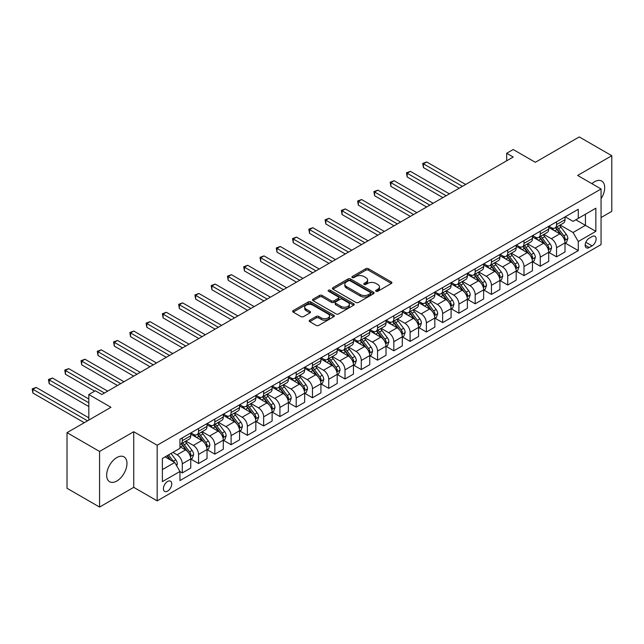 <?xml version="1.0" encoding="UTF-8"?>
<svg xmlns="http://www.w3.org/2000/svg" width="644" height="644" viewBox="0 0 644 644"><rect width="100%" height="100%" fill="white"/><g stroke="black" fill="none" stroke-linecap="round" stroke-linejoin="round"><path stroke-width="0.97" d="M376.024 291.281A1.264 0.733 0 0 0 377.819 291.281L391.391 283.449A1.803 1.047 0 0 0 391.922 282.708A1.803 1.047 0 0 0 391.391 281.967L368.392 268.693A1.803 1.047 0 0 0 365.832 268.693L352.26 276.526A1.264 0.733 0 0 0 351.89 277.049A1.264 0.733 0 0 0 352.26 277.564A1.264 0.733 0 0 0 354.047 277.564L355.802 276.55A5.78 3.341 0 0 1 363.981 276.55L365.897 277.653A5.78 3.341 0 0 1 367.595 280.011A5.78 3.341 0 0 1 365.897 282.378L364.142 283.392A1.264 0.733 0 0 0 363.771 283.907A1.264 0.733 0 0 0 364.142 284.423A1.264 0.733 0 0 0 365.929 284.423L367.692 283.408A5.78 3.341 0 0 1 375.863 283.408L377.787 284.511A5.78 3.341 0 0 1 379.477 286.878A5.78 3.341 0 0 1 377.787 289.237L376.024 290.251A1.264 0.733 0 0 0 375.653 290.766A1.264 0.733 0 0 0 376.024 291.281L376.024 290.251M116.814 481.028A14.361 8.292 120 0 0 126.192 468.373A14.361 8.292 120 0 0 123.994 456.87A14.361 8.292 120 0 0 116.814 457.578A14.361 8.292 120 0 0 107.435 470.233A14.361 8.292 120 0 0 109.633 481.736A14.361 8.292 120 0 0 116.814 481.028M601.061 198.722A14.361 8.292 120 0 0 601.729 181.053A14.361 8.292 120 0 0 594.549 181.761A14.361 8.292 120 0 0 591.908 183.693M167.585 491.098A5.893 3.405 120 0 0 171.433 485.906A5.893 3.405 120 0 0 170.523 481.189A5.893 3.405 120 0 0 167.585 481.479A5.893 3.405 120 0 0 163.729 486.671A5.893 3.405 120 0 0 164.639 491.388A5.893 3.405 120 0 0 167.585 491.098M309.74 320.181A1.803 1.047 0 0 0 309.217 320.921A1.803 1.047 0 0 0 309.74 321.654L316.196 325.381A1.803 1.047 0 0 0 318.748 325.381L333.825 316.679A1.803 1.047 0 0 0 334.357 315.938A1.803 1.047 0 0 0 333.825 315.206L310.827 301.923A1.803 1.047 0 0 0 308.275 301.923L293.197 310.625A1.803 1.047 0 0 0 292.666 311.366A1.803 1.047 0 0 0 293.197 312.107L300.99 316.607A1.803 1.047 0 0 0 303.549 316.607L309.997 312.879A1.803 1.047 0 0 0 310.529 312.139A1.803 1.047 0 0 0 309.997 311.406L306.133 309.168A4.83 2.793 0 0 1 304.717 307.196A4.83 2.793 0 0 1 307.703 304.62A4.83 2.793 0 0 1 312.968 305.224L328.11 313.966A4.83 2.793 0 0 1 329.527 315.938A4.83 2.793 0 0 1 326.54 318.522A4.83 2.793 0 0 1 321.276 317.911L318.748 316.454A1.803 1.047 0 0 0 316.196 316.454L309.74 320.181L309.74 321.654M601.061 217.535L611.8 211.337L611.8 155.719L579.254 136.93L535.325 162.296L513.196 149.521L506.683 153.272L513.196 157.031L101.841 394.522L95.336 390.763L88.824 394.522L88.824 420.081M99.562 451.452L99.562 507.07L133.735 487.339L133.735 431.73L99.562 451.452L67.024 432.663L110.953 407.298L88.824 394.522M133.735 431.73L157.168 445.254L601.061 188.974L601.061 244.591L157.168 500.871L157.168 445.254M611.8 155.719L577.628 175.45L601.061 188.974M355.931 302.439A1.803 1.047 0 0 0 358.491 302.439L373.568 293.736A1.803 1.047 0 0 0 374.1 292.996A1.803 1.047 0 0 0 373.568 292.263L350.569 278.981A1.803 1.047 0 0 0 348.01 278.981L332.932 287.683A1.803 1.047 0 0 0 332.409 288.423A1.803 1.047 0 0 0 332.932 289.164L355.931 302.439M329.028 291.555A1.264 0.733 0 0 1 330.316 291.732L330.316 290.235L353.701 303.735A1.803 1.047 0 0 1 354.224 304.467A1.803 1.047 0 0 1 353.701 305.208L338.623 313.91A1.803 1.047 0 0 1 336.063 313.91L313.065 300.635L313.065 299.154A1.803 1.047 0 0 0 312.533 299.895A1.803 1.047 0 0 0 313.065 300.635M313.065 299.154L319.521 295.435A1.803 1.047 0 0 1 322.072 295.435L331.402 300.82A1.803 1.047 0 0 0 333.954 300.82L338.237 298.349A1.803 1.047 0 0 0 338.768 297.608A1.803 1.047 0 0 0 338.237 296.868L328.529 291.265A1.264 0.733 0 0 1 328.158 290.75A1.264 0.733 0 0 1 328.939 290.074A1.264 0.733 0 0 1 330.316 290.235M99.562 507.07L67.024 488.281L67.024 432.663M592.077 236.549L589.212 238.2A5.707 3.292 120 0 0 585.485 243.231A5.707 3.292 120 0 0 586.362 247.803A5.707 3.292 120 0 0 589.212 247.521L592.077 245.871A5.707 3.292 120 0 0 595.805 240.84A5.707 3.292 120 0 0 594.935 236.268A5.707 3.292 120 0 0 592.077 236.549M565.199 216.819L573.071 221.367L578.28 218.364L578.28 209.268L179.95 439.24L179.95 448.337L162.377 458.48L162.377 481.632L179.95 471.48L179.95 480.577L578.28 250.605L578.28 241.508L573.071 232.492L560.127 225.014M578.28 218.364L595.853 208.213L595.853 231.365L578.28 241.508M133.735 487.339L157.168 500.871M506.683 153.272L506.683 160.791M575.808 219.789L585.436 225.352L585.436 214.227L595.853 208.213M573.071 232.492L585.436 225.352L595.853 231.365M162.377 469.605L174.741 462.464L165.106 456.902M179.95 471.561L182.292 472.913L182.292 463.817A7.366 4.25 -120 0 0 177.084 454.801L172.914 452.394M182.292 472.913L190.753 468.027L190.753 458.931A7.366 4.25 -120 0 0 185.544 449.915L179.95 446.686M190.946 459.124L198.561 463.519L198.561 454.423A7.366 4.25 -120 0 0 193.353 445.406L185.883 441.092M198.561 463.519L207.022 458.633L207.022 449.536A7.366 4.25 -120 0 0 201.814 440.52L190.753 434.128M207.215 449.729L214.83 454.125L214.83 445.028A7.366 4.25 -120 0 0 209.63 436.012L202.152 431.697M214.83 454.125L223.299 449.238L223.299 440.142A7.366 4.25 -120 0 0 218.091 431.126L207.022 424.734M223.492 440.335L231.107 444.73L231.107 435.634A7.366 4.25 -120 0 0 225.899 426.618L218.421 422.303M231.107 444.73L239.568 439.844L239.568 430.747A7.366 4.25 -120 0 0 234.36 421.731L223.299 415.34M239.761 430.941L247.377 435.336L247.377 426.239A7.366 4.25 -120 0 0 242.168 417.223L234.698 412.909M247.377 435.336L255.837 430.45L255.837 421.353A7.366 4.25 -120 0 0 250.629 412.337L239.568 405.945M256.03 421.546L263.646 425.942L263.646 416.845A7.366 4.25 -120 0 0 258.445 407.829L250.967 403.514M263.646 425.942L272.114 421.055L272.114 411.959A7.366 4.25 -120 0 0 266.906 402.943L255.837 396.551M272.307 412.152L279.923 416.547L279.923 407.451A7.366 4.25 -120 0 0 274.714 398.435L267.236 394.12M279.923 416.547L288.383 411.661L288.383 402.564A7.366 4.25 -120 0 0 283.175 393.548L272.114 387.157M288.576 402.758L296.192 407.153L296.192 398.056A7.366 4.25 -120 0 0 290.983 389.04L283.513 384.726M296.192 407.153L304.652 402.267L304.652 393.17A7.366 4.25 -120 0 0 299.444 384.154L288.383 377.762M304.853 393.363L312.461 397.759L312.461 388.662A7.366 4.25 -120 0 0 307.26 379.646L299.782 375.331M312.461 397.759L320.929 392.872L320.929 383.776A7.366 4.25 -120 0 0 315.721 374.76L304.652 368.368M321.123 383.969L328.738 388.364L328.738 379.268A7.366 4.25 -120 0 0 323.529 370.252L316.051 365.937M328.738 388.364L337.198 383.478L337.198 374.381A7.366 4.25 -120 0 0 331.99 365.365L320.929 358.974M337.392 374.575L345.007 378.97L345.007 369.873A7.366 4.25 -120 0 0 339.799 360.857L332.328 356.543M345.007 378.97L353.467 374.084L353.467 364.987A7.366 4.25 -120 0 0 348.259 355.971L337.198 349.579M353.669 365.18L361.284 369.576L361.284 360.479A7.366 4.25 -120 0 0 356.076 351.463L348.597 347.148M361.284 369.576L369.745 364.689L369.745 355.593A7.366 4.25 -120 0 0 364.536 346.577L353.467 340.185M369.938 355.786L377.553 360.181L377.553 351.085A7.366 4.25 -120 0 0 372.345 342.069L364.866 337.754M377.553 360.181L386.014 355.295L386.014 346.198A7.366 4.25 -120 0 0 380.805 337.182L369.745 330.791M386.207 346.392L393.822 350.787L393.822 341.69A7.366 4.25 -120 0 0 388.614 332.674L381.143 328.36M393.822 350.787L402.283 345.9L402.283 336.804A7.366 4.25 -120 0 0 397.074 327.788L386.014 321.396M402.484 336.997L410.099 341.392L410.099 332.296A7.366 4.25 -120 0 0 404.891 323.28L397.412 318.965M410.099 341.392L418.56 336.506L418.56 327.41A7.366 4.25 -120 0 0 413.351 318.394L402.283 312.002M418.753 327.603L426.368 331.998L426.368 322.902A7.366 4.25 -120 0 0 421.16 313.886L413.681 309.571M426.368 331.998L434.829 327.112L434.829 318.015A7.366 4.25 -120 0 0 429.62 308.999L418.56 302.608M435.022 318.208L442.637 322.604L442.637 313.507A7.366 4.25 -120 0 0 437.429 304.491L429.959 300.176M442.637 322.604L451.098 317.717L451.098 308.621A7.366 4.25 -120 0 0 445.889 299.605L434.829 293.213M451.299 308.814L458.914 313.209L458.914 304.113A7.366 4.25 -120 0 0 453.706 295.097L446.228 290.782M458.914 313.209L467.375 308.323L467.375 299.227A7.366 4.25 -120 0 0 462.167 290.211L451.098 283.819M467.568 299.42L475.183 303.815L475.183 294.719A7.366 4.25 -120 0 0 469.975 285.703L462.497 281.38M475.183 303.815L483.644 298.929L483.644 289.832A7.366 4.25 -120 0 0 478.436 280.816L467.375 274.425M483.837 290.025L491.453 294.421L491.453 285.324A7.366 4.25 -120 0 0 486.244 276.308L478.774 271.985M491.453 294.421L499.913 289.534L499.913 280.438A7.366 4.25 -120 0 0 494.705 271.422L483.644 265.03M500.114 280.631L507.73 285.026L507.73 275.93A7.366 4.25 -120 0 0 502.521 266.914L495.043 262.591M507.73 285.026L516.19 280.14L516.19 271.043A7.366 4.25 -120 0 0 510.982 262.028L499.913 255.636M516.383 271.237L523.999 275.632L523.999 266.536A7.366 4.25 -120 0 0 518.79 257.519L511.312 253.197M523.999 275.632L532.459 270.746L532.459 261.649A7.366 4.25 -120 0 0 527.251 252.633L516.19 246.241M532.652 261.842L540.268 266.238L540.268 257.141A7.366 4.25 -120 0 0 535.059 248.125L527.589 243.802M540.268 266.238L548.728 261.351L548.728 252.255A7.366 4.25 -120 0 0 543.52 243.239L532.459 236.847M548.929 252.448L556.545 256.843L556.545 247.747A7.366 4.25 -120 0 0 551.336 238.731L543.858 234.408M556.545 256.843L565.005 251.957L565.005 242.86A7.366 4.25 -120 0 0 559.797 233.844L548.728 227.453M548.929 226.213L551.336 227.606A7.366 4.25 -120 0 0 555.015 227.968A7.366 4.25 -120 0 0 556.545 224.595L556.545 221.818M532.652 235.607L535.059 237A7.366 4.25 -120 0 0 538.746 237.362A7.366 4.25 -120 0 0 540.268 233.989L540.268 231.212M516.383 245.002L518.79 246.394A7.366 4.25 -120 0 0 522.469 246.757A7.366 4.25 -120 0 0 523.999 243.384L523.999 240.606M500.114 254.396L502.521 255.789A7.366 4.25 -120 0 0 506.2 256.151A7.366 4.25 -120 0 0 507.73 252.778L507.73 250.001M483.837 263.79L486.244 265.183A7.366 4.25 -120 0 0 489.931 265.545A7.366 4.25 -120 0 0 491.453 262.172L491.453 259.395M467.568 273.185L469.975 274.577A7.366 4.25 -120 0 0 473.654 274.94A7.366 4.25 -120 0 0 475.183 271.567L475.183 268.789M451.299 282.579L453.706 283.972A7.366 4.25 -120 0 0 457.385 284.334A7.366 4.25 -120 0 0 458.914 280.961L458.914 278.184M435.022 291.974L437.429 293.366A7.366 4.25 -120 0 0 441.116 293.728A7.366 4.25 -120 0 0 442.637 290.355L442.637 287.578M418.753 301.368L421.16 302.761A7.366 4.25 -120 0 0 424.839 303.123A7.366 4.25 -120 0 0 426.368 299.758L426.368 296.973M402.484 310.762L404.891 312.155A7.366 4.25 -120 0 0 408.57 312.517A7.366 4.25 -120 0 0 410.099 309.152L410.099 306.367M386.207 320.157L388.614 321.549A7.366 4.25 -120 0 0 392.301 321.911A7.366 4.25 -120 0 0 393.822 318.547L393.822 315.761M369.938 329.551L372.345 330.944A7.366 4.25 -120 0 0 376.024 331.306A7.366 4.25 -120 0 0 377.553 327.941L377.553 325.156M353.661 338.945L356.076 340.338A7.366 4.25 -120 0 0 359.755 340.7A7.366 4.25 -120 0 0 361.284 337.335L361.284 334.55M337.392 348.34L339.799 349.732A7.366 4.25 -120 0 0 343.485 350.094A7.366 4.25 -120 0 0 345.007 346.73L345.007 343.944M321.123 357.734L323.529 359.127A7.366 4.25 -120 0 0 327.208 359.489A7.366 4.25 -120 0 0 328.738 356.124L328.738 353.339M304.845 367.128L307.26 368.521A7.366 4.25 -120 0 0 310.939 368.883A7.366 4.25 -120 0 0 312.461 365.518L312.461 362.733M288.576 376.523L290.983 377.915A7.366 4.25 -120 0 0 294.67 378.278A7.366 4.25 -120 0 0 296.192 374.913L296.192 372.127M272.307 385.917L274.714 387.31A7.366 4.25 -120 0 0 278.393 387.672A7.366 4.25 -120 0 0 279.923 384.307L279.923 381.522M256.03 395.311L258.445 396.704A7.366 4.25 -120 0 0 262.124 397.066A7.366 4.25 -120 0 0 263.646 393.701L263.646 390.916M239.761 404.706L242.168 406.098A7.366 4.25 -120 0 0 245.855 406.461A7.366 4.25 -120 0 0 247.377 403.096L247.377 400.31M223.492 414.1L225.899 415.493A7.366 4.25 -120 0 0 229.578 415.855A7.366 4.25 -120 0 0 231.107 412.49L231.107 409.705M207.215 423.494L209.63 424.887A7.366 4.25 -120 0 0 213.309 425.249A7.366 4.25 -120 0 0 214.83 421.884L214.83 419.099M190.946 432.889L193.353 434.281A7.366 4.25 -120 0 0 197.04 434.644A7.366 4.25 -120 0 0 198.561 431.279L198.561 428.493M565.199 243.046L578.28 250.605M555.015 227.968L563.476 223.082A7.366 4.25 -120 0 0 565.005 219.717L565.005 216.931M538.746 237.362L547.207 232.476A7.366 4.25 -120 0 0 548.728 229.111L548.728 226.326M522.469 246.757L530.938 241.87A7.366 4.25 -120 0 0 532.459 238.505L532.459 235.72M506.2 256.151L514.661 251.265A7.366 4.25 -120 0 0 516.19 247.9L516.19 245.114M489.931 265.545L498.392 260.659A7.366 4.25 -120 0 0 499.913 257.294L499.913 254.509M473.654 274.94L482.123 270.053A7.366 4.25 -120 0 0 483.644 266.688L483.644 263.903M457.385 284.334L465.845 279.448A7.366 4.25 -120 0 0 467.375 276.083L467.375 273.298M441.116 293.728L449.576 288.842A7.366 4.25 -120 0 0 451.098 285.477L451.098 282.692M424.839 303.123L433.299 298.236A7.366 4.25 -120 0 0 434.829 294.872L434.829 292.086M408.57 312.517L417.03 307.631A7.366 4.25 -120 0 0 418.56 304.266L418.56 301.481M392.301 321.911L400.761 317.025A7.366 4.25 -120 0 0 402.283 313.66L402.283 310.875M376.024 331.306L384.484 326.419A7.366 4.25 -120 0 0 386.014 323.055L386.014 320.269M359.755 340.7L368.215 335.814A7.366 4.25 -120 0 0 369.745 332.449L369.745 329.664M343.485 350.094L351.946 345.208A7.366 4.25 -120 0 0 353.467 341.843L353.467 339.058M327.208 359.489L335.669 354.603A7.366 4.25 -120 0 0 337.198 351.238L337.198 348.452M310.939 368.883L319.4 363.997A7.366 4.25 -120 0 0 320.929 360.632L320.929 357.847M294.67 378.278L303.131 373.391A7.366 4.25 -120 0 0 304.652 370.026L304.652 367.241M278.393 387.672L286.854 382.786A7.366 4.25 -120 0 0 288.383 379.421L288.383 376.635M262.124 397.066L270.585 392.18A7.366 4.25 -120 0 0 272.114 388.815L272.114 386.03M245.855 406.461L254.316 401.582A7.366 4.25 -120 0 0 255.837 398.209L255.837 395.424M229.578 415.855L238.038 410.977A7.366 4.25 -120 0 0 239.568 407.604L239.568 404.818M213.309 425.249L221.769 420.371A7.366 4.25 -120 0 0 223.299 416.998L223.299 414.213M197.04 434.644L205.5 429.765A7.366 4.25 -120 0 0 207.022 426.392L207.022 423.607M179.95 444.336A7.366 4.25 -120 0 0 180.763 444.038L189.223 439.16A7.366 4.25 -120 0 0 190.753 435.787L190.753 433.001M180.763 444.038A7.366 4.25 -120 0 0 182.292 440.673L182.292 437.888M174.741 462.464L179.95 471.48M376.531 291.458L377.787 290.742A5.78 3.341 0 0 0 379.477 288.375L379.477 286.878M367.595 280.011L367.595 281.517A5.78 3.341 0 0 1 365.897 283.875L364.649 284.6M391.367 283.457L368.392 270.19A1.803 1.047 0 0 0 365.832 270.19L352.767 277.741M373.568 292.263L373.568 293.736L350.569 280.486A1.803 1.047 0 0 0 348.01 280.486L332.956 289.172L332.932 287.683M370.372 293.511A1.264 0.733 0 0 0 370.743 292.996A1.264 0.733 0 0 0 370.372 292.481L350.183 280.824A1.264 0.733 0 0 0 348.396 280.824L346.544 281.895A5.78 3.341 0 0 0 344.846 284.254A5.78 3.341 0 0 0 346.544 286.62L360.342 294.582A5.78 3.341 0 0 0 368.521 294.582L370.372 293.511L370.372 295.016A1.264 0.733 0 0 0 370.743 294.501L370.743 292.996M344.846 284.254L344.846 285.759A5.78 3.341 0 0 0 346.544 288.118L346.544 286.62M370.372 295.016L368.521 296.087A5.78 3.341 0 0 1 360.342 296.087L346.544 288.118M313.089 300.643L319.521 296.932L319.521 295.435M338.768 297.608L338.768 299.114A1.803 1.047 0 0 1 338.237 299.846L333.954 302.318A1.803 1.047 0 0 1 331.402 302.318L322.072 296.932A1.803 1.047 0 0 0 319.521 296.932M330.316 291.732L353.677 305.224M341.079 306.407A4.83 2.793 0 0 0 346.351 307.011A4.83 2.793 0 0 0 349.33 304.435A4.83 2.793 0 0 0 347.913 302.463L342.584 299.38A1.803 1.047 0 0 0 340.024 299.38L335.741 301.851A1.803 1.047 0 0 0 335.218 302.591A1.803 1.047 0 0 0 335.741 303.324L341.079 306.407L341.079 307.913A4.83 2.793 0 0 0 346.351 308.516A4.83 2.793 0 0 0 349.33 305.932L349.33 304.435M335.218 302.591L335.218 304.089A1.803 1.047 0 0 0 335.741 304.829L335.741 303.324M341.079 307.913L335.741 304.829M329.527 315.938L329.527 317.444A4.83 2.793 0 0 1 326.54 320.02A4.83 2.793 0 0 1 321.276 319.416L318.748 317.959A1.803 1.047 0 0 0 316.196 317.959L309.764 321.67M304.717 307.196L304.717 308.701A4.83 2.793 0 0 0 306.133 310.674L306.133 309.168M309.973 312.895L306.133 310.674M333.801 316.695L310.827 303.429A1.803 1.047 0 0 0 308.275 303.429L293.221 312.115M565.005 243.166L566.567 242.257L567.863 238.505A4.878 2.818 -120 0 0 566.309 234.352L560.988 227.252A14.079 8.13 -120 0 0 559.451 225.408M554.162 230.592A14.079 8.13 -120 0 0 551.28 227.573M564.555 240.172L565.231 238.707A4.878 2.818 -120 0 0 563.838 235.776L558.517 228.676A14.079 8.13 -120 0 0 556.98 226.833M555.667 227.59A11.689 6.746 60 0 1 557.591 229.771L562.091 235.785M465.676 184.466L426.69 161.958L423.438 163.834L423.438 167.593L459.172 188.225M555.418 227.734A14.079 8.13 60 0 1 556.955 229.578L560.489 234.295M423.438 167.593L422.722 163.423L462.424 186.341M422.722 163.423L426.69 161.958M548.728 252.561L550.29 251.651L551.594 247.9A4.878 2.818 -120 0 0 550.04 243.746L544.719 236.646A14.079 8.13 -120 0 0 543.182 234.802M537.893 239.987A14.079 8.13 -120 0 0 535.011 236.968M548.286 249.566L548.962 248.101A4.878 2.818 -120 0 0 547.561 245.171L542.248 238.071A14.079 8.13 -120 0 0 540.71 236.227M539.398 236.984A11.689 6.746 60 0 1 541.314 239.166L545.814 245.179M449.407 193.86L410.421 171.352L407.169 173.228L407.169 176.987L442.895 197.619M539.149 237.129A14.079 8.13 60 0 1 540.686 238.972L544.22 243.69M407.169 176.987L406.453 172.817L446.155 195.736M406.453 172.817L410.421 171.352M532.459 261.955L534.021 261.045L535.325 257.294A4.878 2.818 -120 0 0 533.763 253.14L528.45 246.04A14.079 8.13 -120 0 0 526.913 244.197M521.624 249.381A14.079 8.13 -120 0 0 518.734 246.362M532.016 258.96L532.685 257.495A4.878 2.818 -120 0 0 531.292 254.565L525.971 247.465A14.079 8.13 -120 0 0 524.433 245.622M523.129 246.378A11.689 6.746 60 0 1 525.045 248.56L529.545 254.573M433.138 203.254L394.152 180.747L390.892 182.622L390.892 186.382L426.626 207.014M522.872 246.523A14.079 8.13 60 0 1 524.409 248.367L527.951 253.084M390.892 186.382L390.175 182.212L429.878 205.13M390.175 182.212L394.152 180.747M516.19 271.349L517.752 270.44L519.048 266.688A4.878 2.818 -120 0 0 517.494 262.535L512.173 255.435A14.079 8.13 -120 0 0 510.636 253.591M505.347 258.775A14.079 8.13 -120 0 0 502.465 255.757M515.739 268.355L516.416 266.89A4.878 2.818 -120 0 0 515.023 263.959L509.702 256.859A14.079 8.13 -120 0 0 508.164 255.016M506.852 255.773A11.689 6.746 60 0 1 508.776 257.954L513.276 263.968M416.861 212.649L377.875 190.141L374.623 192.017L374.623 195.776L410.357 216.408M506.603 255.918A14.079 8.13 60 0 1 508.14 257.761L511.674 262.478M374.623 195.776L373.906 191.606L413.609 214.524M373.906 191.606L377.875 190.141M499.913 280.744L501.475 279.834L502.779 276.083A4.878 2.818 -120 0 0 501.225 271.929L495.904 264.829A14.079 8.13 -120 0 0 494.367 262.985M489.078 268.17A14.079 8.13 -120 0 0 486.196 265.151M499.47 277.749L500.147 276.284A4.878 2.818 -120 0 0 498.746 273.354L493.433 266.254A14.079 8.13 -120 0 0 491.895 264.41M490.583 265.167A11.689 6.746 60 0 1 492.499 267.349L496.999 273.362M400.592 222.043L361.606 199.535L358.354 201.411L358.354 205.17L394.08 225.803M490.334 265.312A14.079 8.13 60 0 1 491.871 267.155L495.405 271.873M358.354 205.17L357.637 201L397.34 223.919M357.637 201L361.606 199.535M483.644 290.138L485.206 289.237L486.51 285.477A4.878 2.818 -120 0 0 484.948 281.323L479.635 274.223A14.079 8.13 -120 0 0 478.098 272.38M472.809 277.564A14.079 8.13 -120 0 0 469.919 274.545M483.201 287.144L483.869 285.678A4.878 2.818 -120 0 0 482.477 282.748L477.156 275.648A14.079 8.13 -120 0 0 475.618 273.805M474.314 274.561A11.689 6.746 60 0 1 476.23 276.743L480.73 282.756M384.323 231.438L345.337 208.93L342.077 210.805L342.077 214.565L377.811 235.197M474.056 274.706A14.079 8.13 60 0 1 475.594 276.55L479.128 281.267M342.077 214.565L341.36 210.395L381.063 233.313M341.36 210.395L345.337 208.93M467.375 299.532L468.937 298.631L470.233 294.872A4.878 2.818 -120 0 0 468.679 290.718L463.358 283.618A14.079 8.13 -120 0 0 461.82 281.774M456.532 286.958A14.079 8.13 -120 0 0 453.65 283.94M466.924 296.538L467.6 295.081A4.878 2.818 -120 0 0 466.208 292.143L460.887 285.042A14.079 8.13 -120 0 0 459.349 283.199M458.037 283.956A11.689 6.746 60 0 1 459.961 286.137L464.461 292.151M368.046 240.832L329.06 218.324L325.808 220.2L325.808 223.959L361.542 244.591M457.787 284.101A14.079 8.13 60 0 1 459.325 285.944L462.859 290.661M325.808 223.959L325.091 219.789L364.794 242.708M325.091 219.789L329.06 218.324M451.098 308.927L452.66 308.025L453.964 304.266A4.878 2.818 -120 0 0 452.41 300.112L447.089 293.012A14.079 8.13 -120 0 0 445.551 291.168M440.263 296.353A14.079 8.13 -120 0 0 437.381 293.334M450.655 305.932L451.331 304.475A4.878 2.818 -120 0 0 449.931 301.537L444.618 294.437A14.079 8.13 -120 0 0 443.08 292.593M441.768 293.35A11.689 6.746 60 0 1 443.684 295.532L448.184 301.545M351.777 250.226L312.791 227.718L309.539 229.594L309.539 233.353L345.264 253.986M441.518 293.495A14.079 8.13 60 0 1 443.056 295.338L446.59 300.056M309.539 233.353L308.822 229.184L348.525 252.102M308.822 229.184L312.791 227.718M434.829 318.321L436.391 317.42L437.695 313.66A4.878 2.818 -120 0 0 436.133 309.506L430.82 302.406A14.079 8.13 -120 0 0 429.282 300.563M423.985 305.747A14.079 8.13 -120 0 0 421.104 302.728M434.386 315.327L435.054 313.87A4.878 2.818 -120 0 0 433.662 310.931L428.341 303.831A14.079 8.13 -120 0 0 426.803 301.988M425.499 302.744A11.689 6.746 60 0 1 427.415 304.926L431.915 310.939M335.508 259.621L296.522 237.113L293.262 238.988L293.262 242.748L328.995 263.38M425.241 302.889A14.079 8.13 60 0 1 426.779 304.733L430.313 309.45M293.262 242.748L292.545 238.578L332.248 261.496M292.545 238.578L296.522 237.113M418.56 327.716L420.121 326.814L421.418 323.055A4.878 2.818 -120 0 0 419.864 318.901L414.543 311.801A14.079 8.13 -120 0 0 413.005 309.957M407.716 315.141A14.079 8.13 -120 0 0 404.834 312.123M418.109 324.721L418.785 323.264A4.878 2.818 -120 0 0 417.393 320.326L412.071 313.226A14.079 8.13 -120 0 0 410.534 311.382M409.222 312.139A11.689 6.746 60 0 1 411.146 314.32L415.646 320.334M319.231 269.015L280.245 246.507L276.992 248.383L276.992 252.142L312.726 272.774M408.972 312.284A14.079 8.13 60 0 1 410.51 314.127L414.044 318.844M276.992 252.142L276.276 247.972L315.979 270.891M276.276 247.972L280.245 246.507M402.283 337.11L403.844 336.208L405.148 332.449A4.878 2.818 -120 0 0 403.595 328.295L398.274 321.195A14.079 8.13 -120 0 0 396.736 319.352M391.447 324.536A14.079 8.13 -120 0 0 388.565 321.517M401.84 334.115L402.516 332.658A4.878 2.818 -120 0 0 401.115 329.72L395.802 322.62A14.079 8.13 -120 0 0 394.265 320.776M392.953 321.533A11.689 6.746 60 0 1 394.869 323.715L399.369 329.728M302.962 278.409L263.976 255.901L260.723 257.777L260.723 261.536L296.449 282.169M392.703 321.678A14.079 8.13 60 0 1 394.241 323.521L397.775 328.239M260.723 261.536L260.007 257.367L299.71 280.285M260.007 257.367L263.976 255.901M386.014 346.504L387.575 345.603L388.879 341.843A4.878 2.818 -120 0 0 387.318 337.689L382.005 330.589A14.079 8.13 -120 0 0 380.467 328.746M375.17 333.93A14.079 8.13 -120 0 0 372.288 330.911M385.571 343.51L386.239 342.053A4.878 2.818 -120 0 0 384.846 339.114L379.525 332.014A14.079 8.13 -120 0 0 377.988 330.171M376.684 330.927A11.689 6.746 60 0 1 378.6 333.109L383.099 339.122M286.693 287.804L247.707 265.296L244.446 267.171L244.446 270.931L280.18 291.563M376.426 331.072A14.079 8.13 60 0 1 377.964 332.916L381.498 337.633M244.446 270.931L243.73 266.761L283.432 289.679M243.73 266.761L247.707 265.296M369.745 355.899L371.306 354.997L372.602 351.238A4.878 2.818 -120 0 0 371.049 347.084L365.728 339.984A14.079 8.13 -120 0 0 364.19 338.14M358.901 343.324A14.079 8.13 -120 0 0 356.019 340.306M369.294 352.904L369.97 351.447A4.878 2.818 -120 0 0 368.577 348.509L363.256 341.409A14.079 8.13 -120 0 0 361.719 339.565M360.407 340.322A11.689 6.746 60 0 1 362.331 342.503L366.83 348.517M270.416 297.198L231.429 274.69L228.177 276.566L228.177 280.325L263.911 300.957M360.157 340.467A14.079 8.13 60 0 1 361.695 342.31L365.228 347.027M228.177 280.325L227.461 276.155L267.163 299.074M227.461 276.155L231.429 274.69M353.467 365.293L355.029 364.391L356.333 360.632A4.878 2.818 -120 0 0 354.78 356.478L349.459 349.378A14.079 8.13 -120 0 0 347.921 347.535M342.632 352.719A14.079 8.13 -120 0 0 339.75 349.7M353.025 362.298L353.701 360.841A4.878 2.818 -120 0 0 352.3 357.903L346.987 350.803A14.079 8.13 -120 0 0 345.45 348.959M344.138 349.716A11.689 6.746 60 0 1 346.053 351.898L350.553 357.911M254.147 306.592L215.16 284.084L211.908 285.96L211.908 289.719L247.634 310.352M343.888 349.861A14.079 8.13 60 0 1 345.426 351.704L348.959 356.422M211.908 289.719L211.192 285.55L250.894 308.468M211.192 285.55L215.16 284.084M337.198 374.687L338.76 373.786L340.064 370.026A4.878 2.818 -120 0 0 338.502 365.873L333.181 358.772A14.079 8.13 -120 0 0 331.652 356.929M326.355 362.113A14.079 8.13 -120 0 0 323.473 359.094M336.756 371.693L337.424 370.236A4.878 2.818 -120 0 0 336.031 367.297L330.71 360.197A14.079 8.13 -120 0 0 329.173 358.354M327.868 359.111A11.689 6.746 60 0 1 329.784 361.292L334.284 367.305M237.878 315.987L198.891 293.479L195.631 295.354L195.631 299.114L231.365 319.746M327.611 359.255A14.079 8.13 60 0 1 329.148 361.099L332.682 365.816M195.631 299.114L194.915 294.944L234.617 317.87M194.915 294.944L198.891 293.479M320.929 384.082L322.491 383.18L323.787 379.421A4.878 2.818 -120 0 0 322.233 375.267L316.912 368.167A14.079 8.13 -120 0 0 315.375 366.323M310.086 371.508A14.079 8.13 -120 0 0 307.204 368.489M320.479 381.087L321.155 379.63A4.878 2.818 -120 0 0 319.762 376.692L314.441 369.592A14.079 8.13 -120 0 0 312.904 367.748M311.591 368.505A11.689 6.746 60 0 1 313.515 370.686L318.015 376.7M221.6 325.381L182.614 302.873L179.362 304.749L179.362 308.508L215.096 329.14M311.342 368.65A14.079 8.13 60 0 1 312.879 370.493L316.413 375.211M179.362 308.508L178.646 304.338L218.348 327.265M178.646 304.338L182.614 302.873M304.652 393.476L306.214 392.574L307.518 388.815A4.878 2.818 -120 0 0 305.964 384.661L300.643 377.561A14.079 8.13 -120 0 0 299.106 375.718M293.817 380.902A14.079 8.13 -120 0 0 290.935 377.883M304.209 390.481L304.886 389.024A4.878 2.818 -120 0 0 303.485 386.086L298.172 378.986A14.079 8.13 -120 0 0 296.634 377.143M295.322 377.899A11.689 6.746 60 0 1 297.238 380.081L301.738 386.094M205.331 334.775L166.345 312.268L163.093 314.143L163.093 317.903L198.819 338.535M295.073 378.044A14.079 8.13 60 0 1 296.61 379.888L300.144 384.605M163.093 317.903L162.377 313.733L202.079 336.659M162.377 313.733L166.345 312.268M288.383 402.87L289.945 401.969L291.249 398.209A4.878 2.818 -120 0 0 289.687 394.056L284.366 386.955A14.079 8.13 -120 0 0 282.837 385.112M277.54 390.296A14.079 8.13 -120 0 0 274.658 387.277M287.94 399.876L288.609 398.419A4.878 2.818 -120 0 0 287.216 395.48L281.895 388.38A14.079 8.13 -120 0 0 280.357 386.537M279.053 387.294A11.689 6.746 60 0 1 280.969 389.475L285.469 395.488M189.062 344.17L150.076 321.662L146.816 323.538L146.816 327.297L182.55 347.929M278.796 387.447A14.079 8.13 60 0 1 280.333 389.282L283.867 393.999M146.816 327.297L146.099 323.127L185.802 346.053M146.099 323.127L150.076 321.662M272.114 412.265L273.676 411.363L274.972 407.604A4.878 2.818 -120 0 0 273.418 403.45L268.097 396.35A14.079 8.13 -120 0 0 266.56 394.506M261.271 399.691A14.079 8.13 -120 0 0 258.389 396.672M271.663 409.27L272.34 407.813A4.878 2.818 -120 0 0 270.947 404.875L265.626 397.775A14.079 8.13 -120 0 0 264.088 395.931M262.776 396.688A11.689 6.746 60 0 1 264.7 398.869L269.2 404.883M172.785 353.564L133.799 331.056L130.547 332.932L130.547 336.691L166.281 357.323M262.527 396.841A14.079 8.13 60 0 1 264.064 398.676L267.598 403.402M130.547 336.691L129.83 332.521L169.533 355.448M129.83 332.521L133.799 331.056M255.837 421.659L257.399 420.757L258.703 416.998A4.878 2.818 -120 0 0 257.149 412.844L251.828 405.744A14.079 8.13 -120 0 0 250.291 403.901M245.002 409.085A14.079 8.13 -120 0 0 242.12 406.066M255.394 418.664L256.071 417.207A4.878 2.818 -120 0 0 254.67 414.269L249.357 407.169A14.079 8.13 -120 0 0 247.819 405.326M246.507 406.082A11.689 6.746 60 0 1 248.423 408.264L252.923 414.277M156.516 362.958L117.53 340.451L114.278 342.326L114.278 346.086L150.004 366.718M246.258 406.235A14.079 8.13 60 0 1 247.795 408.071L251.329 412.796M114.278 346.086L113.561 341.916L153.264 364.842M113.561 341.916L117.53 340.451M239.568 431.053L241.13 430.152L242.434 426.392A4.878 2.818 -120 0 0 240.872 422.239L235.551 415.139A14.079 8.13 -120 0 0 234.022 413.295M228.725 418.479A14.079 8.13 -120 0 0 225.843 415.461M239.125 428.059L239.793 426.602A4.878 2.818 -120 0 0 238.401 423.663L233.08 416.563A14.079 8.13 -120 0 0 231.542 414.72M230.238 415.477A11.689 6.746 60 0 1 232.154 417.658L236.654 423.671M140.247 372.353L101.261 349.845L98.001 351.721L98.001 355.48L133.735 376.112M229.98 415.63A14.079 8.13 60 0 1 231.518 417.465L235.052 422.19M98.001 355.48L97.284 351.31L136.987 374.236M97.284 351.31L101.261 349.845M223.299 440.448L224.861 439.546L226.157 435.787A4.878 2.818 -120 0 0 224.603 431.633L219.282 424.533A14.079 8.13 -120 0 0 217.744 422.689M212.456 427.874A14.079 8.13 -120 0 0 209.574 424.855M222.848 437.453L223.524 435.996A4.878 2.818 -120 0 0 222.132 433.058L216.811 425.958A14.079 8.13 -120 0 0 215.273 424.122M213.961 424.871A11.689 6.746 60 0 1 215.885 427.061L220.385 433.066M123.97 381.747L84.984 359.239L81.732 361.115L81.732 364.874L117.466 385.506M213.711 425.024A14.079 8.13 60 0 1 215.249 426.859L218.783 431.585M81.732 364.874L81.015 360.704L120.718 383.631M81.015 360.704L84.984 359.239M207.022 449.842L208.584 448.94L209.888 445.181A4.878 2.818 -120 0 0 208.334 441.027L203.013 433.927A14.079 8.13 -120 0 0 201.475 432.084M196.187 437.268A14.079 8.13 -120 0 0 193.305 434.249M206.579 446.847L207.255 445.39A4.878 2.818 -120 0 0 205.855 442.452L200.542 435.352A14.079 8.13 -120 0 0 199.004 433.517M197.692 434.265A11.689 6.746 60 0 1 199.608 436.455L204.108 442.46M107.701 391.141L68.715 368.634L65.463 370.509L65.463 374.269L94.684 391.141M197.442 434.418A14.079 8.13 60 0 1 198.98 436.254L202.514 440.979M65.463 374.269L64.746 370.099L104.449 393.025M64.746 370.099L68.715 368.634M190.753 459.236L192.315 458.335L193.619 454.575A4.878 2.818 -120 0 0 192.057 450.422L186.736 443.322A14.079 8.13 -120 0 0 185.206 441.478M190.31 456.242L190.978 454.785A4.878 2.818 -120 0 0 189.586 451.846L184.265 444.746A14.079 8.13 -120 0 0 182.727 442.911M181.423 443.668A11.689 6.746 60 0 1 183.339 445.849L187.839 451.855M88.824 399.03L52.446 378.028L49.186 379.904L49.186 383.663L88.824 406.549M181.165 443.813A14.079 8.13 60 0 1 182.703 445.648L186.237 450.373M49.186 383.663L48.469 379.493L88.824 402.79M48.469 379.493L52.446 378.028M176.689 465.845L177.342 463.97A4.878 2.818 -120 0 0 175.788 459.816L171.038 453.481M88.824 417.827L36.169 387.422L32.916 389.298L32.916 393.057L84.267 422.706M173.759 461.901A4.878 2.818 -120 0 0 173.317 461.241L168.567 454.906M167.343 455.614L170.757 460.162M167.005 455.807L169.895 459.671M32.916 393.057L32.2 388.887L87.52 420.83M32.2 388.887L36.169 387.422M177.084 454.801L185.544 449.915M193.353 445.406L201.814 440.52M209.63 436.012L218.091 431.126M225.899 426.618L234.36 421.731M242.168 417.223L250.629 412.337M258.445 407.829L266.906 402.943M274.714 398.435L283.175 393.548M290.983 389.04L299.444 384.154M307.26 379.646L315.721 374.76M323.529 370.252L331.99 365.365M339.799 360.857L348.259 355.971M356.076 351.463L364.536 346.577M372.345 342.069L380.805 337.182M388.614 332.674L397.074 327.788M404.891 323.28L413.351 318.394M421.16 313.886L429.62 308.999M437.429 304.491L445.889 299.605M453.706 295.097L462.167 290.211M469.975 285.703L478.436 280.816M486.244 276.308L494.705 271.422M502.521 266.914L510.982 262.028M518.79 257.519L527.251 252.633M535.059 248.125L543.52 243.239M551.336 238.731L559.797 233.844M556.545 224.595L565.005 219.717M556.545 247.747L565.005 242.86M540.268 257.141L548.728 252.255M540.268 233.989L548.728 229.111M523.999 266.536L532.459 261.649M523.999 243.384L532.459 238.505M507.73 275.93L516.19 271.043M507.73 252.778L516.19 247.9M491.453 285.324L499.913 280.438M491.453 262.172L499.913 257.294M475.183 294.719L483.644 289.832M475.183 271.567L483.644 266.688M458.914 304.113L467.375 299.227M458.914 280.961L467.375 276.083M442.637 313.507L451.098 308.621M442.637 290.355L451.098 285.477M426.368 322.902L434.829 318.015M426.368 299.758L434.829 294.872M410.099 332.296L418.56 327.41M410.099 309.152L418.56 304.266M393.822 341.69L402.283 336.804M393.822 318.547L402.283 313.66M377.553 351.085L386.014 346.198M377.553 327.941L386.014 323.055M361.284 360.479L369.745 355.593M361.284 337.335L369.745 332.449M345.007 369.873L353.467 364.987M345.007 346.73L353.467 341.843M328.738 379.268L337.198 374.381M328.738 356.124L337.198 351.238M312.461 388.662L320.929 383.776M312.461 365.518L320.929 360.632M296.192 398.056L304.652 393.17M296.192 374.913L304.652 370.026M279.923 407.451L288.383 402.564M279.923 384.307L288.383 379.421M263.646 416.845L272.114 411.959M263.646 393.701L272.114 388.815M247.377 426.239L255.837 421.353M247.377 403.096L255.837 398.209M231.107 435.634L239.568 430.747M231.107 412.49L239.568 407.604M214.83 445.028L223.299 440.142M214.83 421.884L223.299 416.998M198.561 454.423L207.022 449.536M198.561 431.279L207.022 426.392M182.292 463.817L190.753 458.931M182.292 440.673L190.753 435.787M585.839 242.265L592.077 245.871M585.179 245.195L589.212 247.521M377.787 290.742L377.787 289.237M364.142 284.423L364.142 283.392M365.897 283.875L365.897 282.378M352.26 277.564L352.26 276.526M365.832 270.19L365.832 268.693M368.392 270.19L368.392 268.693M391.391 283.449L391.391 281.967M348.01 280.486L348.01 278.981M350.569 280.486L350.569 278.981M360.342 296.087L360.342 294.582M368.521 296.087L368.521 294.582M322.072 296.932L322.072 295.435M331.402 302.318L331.402 300.82M333.954 302.318L333.954 300.82M338.237 299.846L338.237 298.349M353.701 305.208L353.701 303.735M316.196 317.959L316.196 316.454M318.748 317.959L318.748 316.454M321.276 319.416L321.276 317.911M309.997 312.879L309.997 311.406M293.197 312.107L293.197 310.625M308.275 303.429L308.275 301.923M310.827 303.429L310.827 301.923M333.825 316.679L333.825 315.206M564.635 240.445L567.831 238.594M558.517 228.676L560.988 227.252M554.685 230.89L556.955 229.578M563.838 235.776L566.309 234.352M563.452 237.684L565.231 238.707M548.366 249.84L551.562 247.988M542.248 238.071L544.719 236.646M538.408 240.284L540.686 238.972M547.561 245.171L550.04 243.746M547.175 247.079L548.962 248.101M532.097 259.234L535.293 257.383M525.971 247.465L528.45 246.04M522.139 249.679L524.409 248.367M531.292 254.565L533.763 253.14M530.906 256.473L532.685 257.495M515.82 268.629L519.016 266.777M509.702 256.859L512.173 255.435M505.87 259.073L508.14 257.761M515.023 263.959L517.494 262.535M514.636 265.867L516.416 266.89M499.551 278.023L502.747 276.171M493.433 266.254L495.904 264.829M489.593 268.468L491.871 267.155M498.746 273.354L501.225 271.929M498.359 275.262L500.147 276.284M483.282 287.417L486.478 285.566M477.156 275.648L479.635 274.223M473.324 277.862L475.594 276.55M482.477 282.748L484.948 281.323M482.09 284.656L483.869 285.678M467.005 296.812L470.201 294.96M460.887 285.042L463.358 283.618M457.047 287.256L459.325 285.944M466.208 292.143L468.679 290.718M465.821 294.05L467.6 295.081M450.736 306.206L453.931 304.354M444.618 294.437L447.089 293.012M440.778 296.651L443.056 295.338M449.931 301.537L452.41 300.112M449.544 303.445L451.331 304.475M434.467 315.6L437.662 313.749M428.341 303.831L430.82 302.406M424.509 306.045L426.779 304.733M433.662 310.931L436.133 309.506M433.275 312.839L435.054 313.87M418.189 324.995L421.385 323.143M412.071 313.226L414.543 311.801M408.232 315.439L410.51 314.127M417.393 320.326L419.864 318.901M417.006 322.233L418.785 323.264M401.92 334.389L405.116 332.537M395.802 322.62L398.274 321.195M391.963 324.834L394.241 323.521M401.115 329.72L403.595 328.295M400.729 331.628L402.516 332.658M385.651 343.783L388.847 341.932M379.525 332.014L382.005 330.589M375.694 334.228L377.964 332.916M384.846 339.114L387.318 337.689M384.46 341.022L386.239 342.053M369.374 353.178L372.57 351.326M363.256 341.409L365.728 339.984M359.416 343.622L361.695 342.31M368.577 348.509L371.049 347.084M368.191 350.417L369.97 351.447M353.105 362.572L356.301 360.721M346.987 350.803L349.459 349.378M343.147 353.017L345.426 351.704M352.3 357.903L354.78 356.478M351.914 359.811L353.701 360.841M336.836 371.966L340.032 370.115M330.71 360.197L333.181 358.772M326.878 362.411L329.148 361.099M336.031 367.297L338.502 365.873M335.645 369.205L337.424 370.236M320.559 381.361L323.755 379.509M314.441 369.592L316.912 368.167M310.601 371.805L312.879 370.493M319.762 376.692L322.233 375.267M319.376 378.6L321.155 379.63M304.29 390.755L307.486 388.904M298.172 378.986L300.643 377.561M294.332 381.2L296.61 379.888M303.485 386.086L305.964 384.661M303.099 387.994L304.886 389.024M288.021 400.149L291.217 398.298M281.895 388.38L284.366 386.955M278.063 390.594L280.333 389.282M287.216 395.48L289.687 394.056M286.83 397.388L288.609 398.419M271.744 409.544L274.94 407.692M265.626 397.775L268.097 396.35M261.786 399.988L264.064 398.676M270.947 404.875L273.418 403.45M270.561 406.783L272.34 407.813M255.475 418.938L258.671 417.087M249.357 407.169L251.828 405.744M245.517 409.383L247.795 408.071M254.67 414.269L257.149 412.844M254.283 416.177L256.071 417.207M239.206 428.332L242.402 426.481M233.08 416.563L235.551 415.139M229.248 418.777L231.518 417.465M238.401 423.663L240.872 422.239M238.014 425.571L239.793 426.602M222.929 437.727L226.124 435.875M216.811 425.958L219.282 424.533M212.971 428.171L215.249 426.859M222.132 433.058L224.603 431.633M221.745 434.966L223.524 435.996M206.66 447.121L209.855 445.278M200.542 435.352L203.013 433.927M196.702 437.566L198.98 436.254M205.855 442.452L208.334 441.027M205.468 444.36L207.255 445.39M190.391 456.516L193.586 454.672M184.265 444.746L186.736 443.322M180.433 446.96L182.703 445.648M189.586 451.846L192.057 450.422M189.199 453.754L190.978 454.785M176.078 464.775L177.309 464.066M173.317 461.241L175.788 459.816"/></g></svg>
